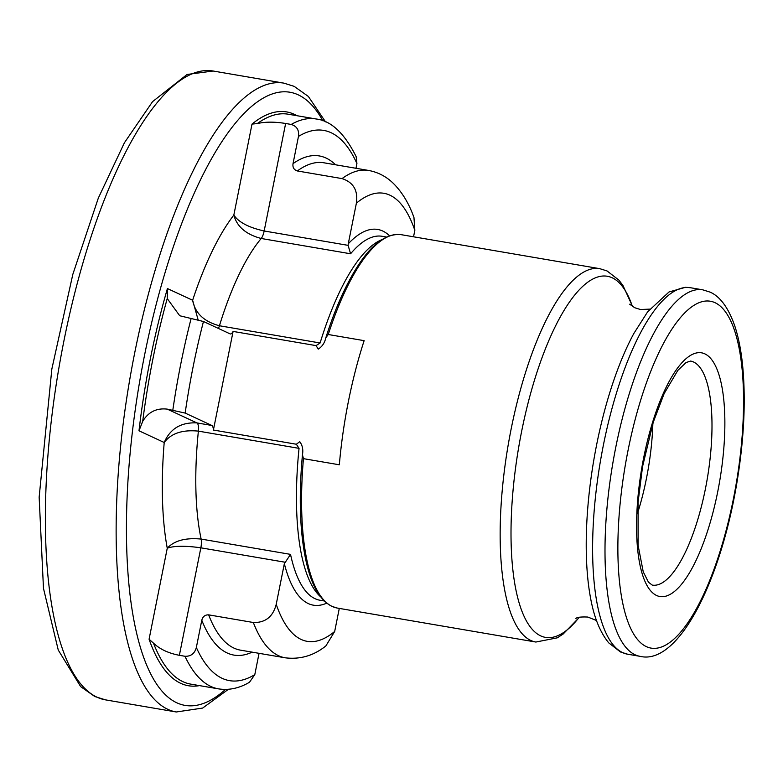 <?xml version="1.0" encoding="UTF-8"?>
<svg xmlns="http://www.w3.org/2000/svg" width="783" height="783" viewBox="0 0 783 783"><rect width="100%" height="100%" fill="white"/><g stroke="black" fill="none" stroke-linecap="round" stroke-linejoin="round"><path stroke-width="1.17" d="M296.346 444.235L299.772 441.7C302.463 445.321 303.354 449.677 302.453 454.776L303.442 458.652L339.333 464.789A189.408 60.526 -80.3 0 1 364.134 340.654L328.243 334.507L325.826 337.796C324.7 342.856 322.175 346.634 318.27 349.11L316.058 345.616L233.099 331.424L213.397 430.043L296.346 444.235L299.047 448.356A184.622 58.989 99.7 0 0 320.472 596.695M284.797 562.174L200.849 547.816C185.238 545.624 174.041 545.761 167.259 548.217C174.237 540.622 185.532 537.569 201.143 539.076L290.522 554.374L284.346 563.691L276.223 604.3C273.022 616.75 265.388 622.818 253.33 622.505L208.64 614.851C205.048 614.763 202.768 616.554 201.789 620.244L196.347 647.482C194.693 653.56 190.905 656.487 184.964 656.271L179.376 655.312C168.472 653.247 159.84 649.195 153.478 643.146L149.083 639.212A291.08 93.011 99.7 0 0 180.687 683.314A291.08 93.011 99.7 0 0 199.479 685.614M259.056 653.325L254.798 674.633L249.493 682.247C239.324 688.267 229.008 690.479 218.555 688.874A289.093 92.374 99.7 0 1 210.872 686.456A289.093 92.374 99.7 0 1 184.964 656.271M233.099 331.424A9.973 3.181 -80.3 0 1 230.368 333.959A9.973 3.181 -80.3 0 1 230.104 333.881L203.463 321.5L179.718 315.745L167.229 298.568L167.415 288.555A291.08 93.011 99.7 0 0 138.992 430.797L142.702 421.323C148.388 411.956 156.571 407.894 167.239 409.127L185.16 413.081L211.802 425.453A9.973 3.181 -80.3 0 1 213.397 430.043M297.002 115.718A291.08 93.011 99.7 0 0 252.009 124.096L257.304 123.577C265.183 121.708 274.627 121.688 285.638 123.489L291.227 124.448C296.865 126.2 299.272 130.193 298.47 136.418L293.028 163.647C292.509 167.425 293.948 169.862 297.344 170.958L342.034 178.602C353.417 182.312 358.193 190.504 356.382 203.179L348.269 243.797L348.102 245.353L350.588 253.78L261.209 238.482C246.097 234.489 236.965 226.688 233.833 215.09C238.688 222.264 248.798 227.559 264.165 230.985L348.102 245.353M257.304 123.577A289.093 92.374 99.7 0 1 288.154 114.201L316.087 118.977C331.189 120.739 344.549 133.325 356.187 156.727L356.921 163.559L355.981 168.286M339.293 608.401L334.684 631.45L325.865 645.936C313.699 655.684 300.143 659.638 285.208 657.808A247.222 78.995 99.7 0 1 278.631 655.743A247.222 78.995 99.7 0 1 253.33 622.505M297.344 170.958A247.222 78.995 99.7 0 1 323.927 162.795L368.617 170.449C378.081 172.24 386.273 176.508 393.203 183.251C402.09 192.06 409.01 203.492 413.962 217.527L414.833 230.319L413.541 236.799M381.546 239.804A184.622 58.989 99.7 0 0 320.1 342.983L316.058 345.616M198.148 319.934L192.628 300.261C195.075 313.151 204.011 321.647 219.436 325.757L320.1 342.983M299.047 448.356L198.383 431.13C182.449 429.564 171.056 433.351 164.205 442.503C170.165 428.673 181.059 422.135 196.905 422.908L211.802 425.453M302.453 454.776A188.204 60.134 99.7 0 0 301.572 531.001C305.478 572.804 315.549 597.909 331.796 606.336L337.277 608.058L535.866 642.04L557.32 637.822L563.143 634.034L579.508 617.19M328.243 334.507A189.408 60.526 99.7 0 1 401.18 234.675C381.438 232.551 361.677 252.821 341.877 295.475A188.204 60.134 99.7 0 0 325.826 337.796M627.653 654.216A185.914 59.41 99.7 0 1 622.71 652.66A185.914 59.41 99.7 0 1 601.873 453.014A185.914 59.41 99.7 0 1 690.371 287.713L685.497 287.312L669.025 291.971L647.629 311.84L633.868 333.441A180.344 57.629 99.7 0 0 589.57 592.291C592.154 608.597 596.9 628.416 608.753 642.882L620.449 651.955L627.653 654.216L640.044 656.33C677.315 665.481 719.323 585.224 736.47 485.274C743.928 441.318 746.003 401.571 742.675 366.023C741.178 350.96 738.623 337.845 735.012 326.668C727.368 304.127 717.551 295.25 709.966 292.088L702.762 289.827A185.914 59.41 99.7 0 0 614.264 455.138A185.914 59.41 99.7 0 0 635.101 654.784A185.914 59.41 99.7 0 0 640.044 656.33M693.601 362.02A113.643 36.312 99.7 0 0 690.577 361.071L686.045 362.549L677.843 370.379L664.16 393.575L653.276 422.164L642.569 466.541L638.086 502.177L638.106 545.35L643.235 571.805L648.471 582.209L652.239 585.097A113.643 36.312 99.7 0 0 706.335 484.051A113.643 36.312 99.7 0 0 693.601 362.02M97.023 697.203A318.994 101.927 99.7 0 0 105.509 699.865L94.772 696.508L80.649 686.603L58.255 650.047L43.476 588.376L39.15 497.205L51.835 369.057L72.829 274.334L98.325 198.099L124.399 142.78L152.558 101.643L187.088 74.473L213.133 71.018A318.994 101.927 99.7 0 0 61.27 354.66A318.994 101.927 99.7 0 0 97.023 697.203M325.522 121.864L308.375 96.475L294.173 86.355L283.886 83.135A318.994 101.927 99.7 0 0 132.033 366.767A318.994 101.927 99.7 0 0 167.787 709.31A318.994 101.927 99.7 0 0 176.273 711.982L202.65 708.067L228.421 689.294M322.811 120.768A311.017 99.382 99.7 0 0 298.264 94.86A311.017 99.382 99.7 0 0 144.473 355.619A311.017 99.382 99.7 0 0 176.792 702.791A311.017 99.382 99.7 0 0 225.494 689.432M401.18 234.675L599.758 268.667A189.408 60.526 99.7 0 0 509.596 437.071A189.408 60.526 99.7 0 0 530.825 640.465A189.408 60.526 99.7 0 0 535.866 642.04M632.41 306.456A183.183 58.539 99.7 0 0 612.218 277.799A183.183 58.539 99.7 0 0 521.635 431.384A183.183 58.539 99.7 0 0 540.661 635.865A183.183 58.539 99.7 0 0 579.224 617.258M646.357 646.631A175.95 56.219 99.7 0 0 733.358 499.123A175.95 56.219 99.7 0 0 715.075 302.718A175.95 56.219 99.7 0 0 628.074 450.235A175.95 56.219 99.7 0 0 646.357 646.631M656.575 595.481A123.606 39.502 99.7 0 0 717.698 491.851A123.606 39.502 99.7 0 0 704.857 353.867A123.606 39.502 99.7 0 0 643.734 457.497A123.606 39.502 99.7 0 0 656.575 595.481M290.522 554.374A184.622 58.989 99.7 0 0 315.069 598.701A184.622 58.989 99.7 0 0 319.973 600.238L324.211 600.962M167.239 409.127L196.905 422.908A9.973 3.181 -80.3 0 1 198.383 431.13A184.622 58.989 99.7 0 0 201.143 539.076A9.973 3.181 99.7 0 1 200.849 547.816L179.376 655.312M303.442 458.652A189.408 60.526 99.7 0 0 332.246 606.473A189.408 60.526 99.7 0 0 337.277 608.058M201.789 620.244A253.203 80.903 99.7 0 0 227.187 652.983A253.203 80.903 99.7 0 0 252.165 652.151M208.64 614.851A247.222 78.995 99.7 0 0 233.941 648.089A247.222 78.995 99.7 0 0 240.518 650.154L285.208 657.808M276.223 604.3A227.285 72.623 99.7 0 0 301.152 639.447A227.285 72.623 99.7 0 0 334.684 631.45M284.346 563.691A190.602 60.908 99.7 0 0 308.306 603.585A190.602 60.908 99.7 0 0 326.687 603.155M153.478 643.146A289.093 92.374 99.7 0 0 182.938 681.68A289.093 92.374 99.7 0 0 190.631 684.097L218.555 688.874M196.347 647.482A279.12 89.193 99.7 0 0 222.127 678.313A279.12 89.193 99.7 0 0 254.798 674.633M203.463 321.5A279.12 89.193 99.7 0 0 185.16 413.081M191.121 318.505A289.093 92.374 99.7 0 0 172.828 410.086M167.229 298.568A289.093 92.374 99.7 0 0 142.702 421.323M356.921 163.559A279.12 89.193 99.7 0 0 298.47 136.418M335.564 164.792A253.203 80.903 99.7 0 0 293.028 163.647M316.087 118.977A289.093 92.374 99.7 0 0 291.227 124.448M386.499 237.024L382.261 236.3A184.622 58.989 99.7 0 0 350.588 253.78M389.562 235.781A190.602 60.908 99.7 0 0 348.269 243.797M414.833 230.319A227.285 72.623 99.7 0 0 356.382 203.179M368.617 170.449A247.222 78.995 99.7 0 0 342.034 178.602M285.638 123.489L264.165 230.985A9.973 3.181 99.7 0 1 261.209 238.482A184.622 58.989 99.7 0 0 219.436 325.757A9.973 3.181 -80.3 0 1 218.408 328.449M167.415 288.555L192.628 300.261A210.539 67.269 -80.3 0 1 233.833 215.09L252.009 124.096M149.083 639.212L167.259 548.217A210.539 67.269 -80.3 0 1 164.205 442.503L138.992 430.797M637.431 513.677A113.643 36.312 99.7 0 0 652.865 423.495M575.896 618.472C576.993 617.239 580.966 616.759 587.827 617.053L596.48 620.508M649.773 309.128L640.455 309.51L634.768 307.748L629.679 304.205M105.509 699.865L176.273 711.982M599.758 268.667L607.05 270.947L618.864 280.089L622.906 285.404L632.654 306.613M690.371 287.713L702.762 289.827M213.133 71.018L283.886 83.135"/></g></svg>
